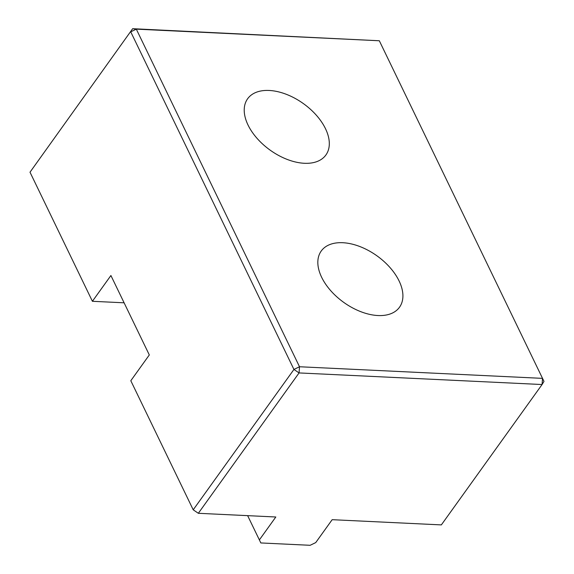<?xml version="1.0" encoding="UTF-8"?>
<svg xmlns="http://www.w3.org/2000/svg" width="574" height="574" viewBox="0 0 574 574"><rect width="100%" height="100%" fill="white"/><g stroke="black" fill="none" stroke-linecap="round" stroke-linejoin="round"><path stroke-width="0.86" d="M304.371 163.281A48.187 28.592 -144.3 0 1 248.025 125.017A48.187 28.592 -144.3 0 1 269.17 90.462A48.187 28.592 -144.3 0 1 316.496 115.403A48.187 28.592 -144.3 0 1 325.917 154.966A48.187 28.592 -144.3 0 1 304.371 163.281M377.972 315.535A48.187 28.592 -144.3 0 1 330.646 290.595A48.187 28.592 -144.3 0 1 321.225 251.032A48.187 28.592 -144.3 0 1 342.771 242.716A48.187 28.592 -144.3 0 1 390.098 267.656A48.187 28.592 -144.3 0 1 399.518 307.219A48.187 28.592 -144.3 0 1 377.972 315.535M379.321 40.761L542.523 378.366L299.513 366.75L136.311 29.145L379.321 40.761L132.659 28.7L30.006 172.207L132.659 28.7L136.311 29.145L130.736 31.843L293.938 369.448L299.513 366.75L299.061 372.928L293.938 369.448L193.216 509.812L198.331 513.292L299.061 372.928L542.071 384.537L542.523 378.366L543.994 381.394L542.071 384.537L441.341 524.901L332.167 519.685L315.722 542.602L310.139 545.3L260.84 542.947L247.638 515.646M30.006 172.207L92.407 301.293L110.911 275.513L149.312 354.947L130.807 380.727L193.216 509.812M124.106 302.807L92.407 301.293M198.331 513.292L275.814 516.995L259.369 539.912"/></g></svg>

